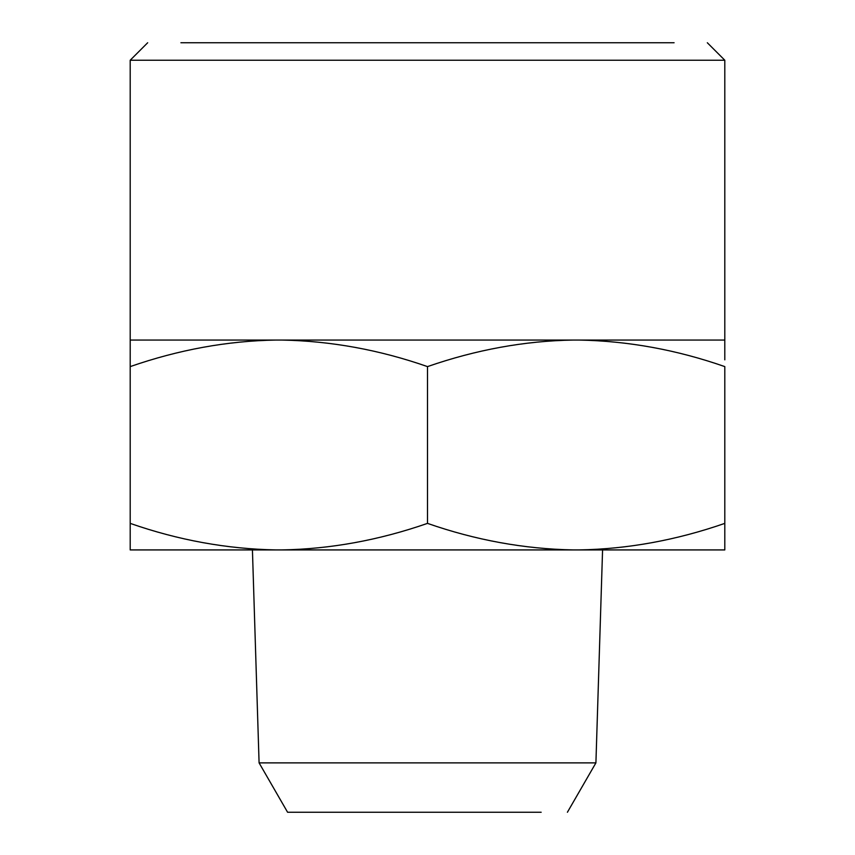 <?xml version="1.0" encoding="UTF-8"?>
<svg xmlns="http://www.w3.org/2000/svg" width="855" height="855" viewBox="0 0 855 855"><rect width="100%" height="100%" fill="white"/><g stroke="black" fill="none" stroke-linecap="round" stroke-linejoin="round"><path stroke-width="1.28" d="M427.5 812.25L313.828 812.25L427.5 812.25M541.172 812.25L287.59 812.25L259.086 762.874L595.914 762.874L602.572 549.925M567.41 812.25L595.914 762.874M252.428 549.925L259.086 762.874M573.363 549.925L281.637 549.925C330.222 549.113 378.84 540.274 427.5 523.378C475.583 540.157 524.201 549.006 573.363 549.925L578.942 549.925C627.527 549.113 676.155 540.274 724.805 523.378L724.805 549.925L578.942 549.925M276.058 549.925L130.195 549.925L130.195 523.378C178.278 540.157 226.896 549.006 276.058 549.925L281.637 549.925M427.5 42.75L674.093 42.75L427.5 42.75M130.195 366.603L130.206 340.055L276.058 340.055C227.473 340.856 178.845 349.706 130.195 366.603L130.195 549.925M180.907 42.75L674.093 42.75M427.5 366.603C379.417 349.813 330.8 340.963 281.648 340.055L573.352 340.055C524.778 340.856 476.16 349.706 427.5 366.603L427.5 523.378M724.805 523.378L724.805 366.603C676.722 349.813 628.104 340.963 578.942 340.055L724.794 340.055L724.805 359.837M130.206 340.055L130.195 341.733M707.32 42.75L724.805 60.235L130.195 60.235L147.68 42.75M130.195 340.055L130.195 60.235M724.805 60.235L724.805 340.055M578.942 340.055L573.352 340.055M281.648 340.055L276.058 340.055"/></g></svg>
